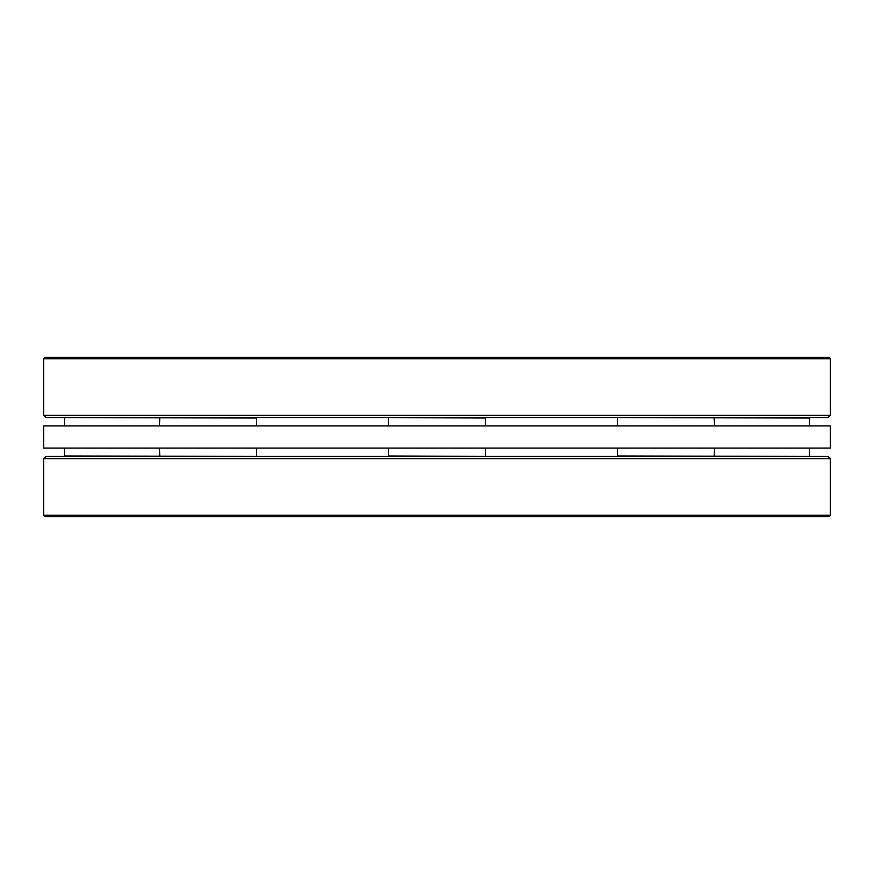 <?xml version="1.0" encoding="UTF-8"?>
<svg xmlns="http://www.w3.org/2000/svg" width="874" height="874" viewBox="0 0 874 874"><rect width="100%" height="100%" fill="white"/><g stroke="black" fill="none" stroke-linecap="round" stroke-linejoin="round"><path stroke-width="1.31" d="M830.3 448.1L43.7 448.1L43.7 425.9L830.3 425.9L830.3 448.1M617.907 417.564L809.477 418.034L809.477 425.9M830.3 358.799L43.7 358.799L45.087 357.411L828.913 357.411L830.3 358.799L830.3 415.248L827.984 417.564L46.016 417.564L43.7 415.248L43.7 358.799M64.982 417.564L256.552 418.034L256.552 425.9M388.875 417.564L485.583 418.034L485.583 425.9M256.093 456.436L64.523 455.966L64.523 448.1M809.018 456.436L617.448 455.966L617.448 448.1M43.7 515.201L830.3 515.201L828.913 516.589L45.087 516.589L43.7 515.201L43.7 458.752L830.3 458.752L830.3 515.201M764.062 456.436L802.813 456.436M43.7 458.752L46.016 456.436L827.984 456.436L830.3 458.752M485.125 456.436L388.417 455.966L388.417 448.1M830.3 415.248L43.7 415.248M64.523 418.034L64.523 425.9M388.417 418.034L388.417 425.9M159.855 417.564L159.385 425.9M714.145 417.564L714.615 425.9M617.448 418.034L617.448 425.9M809.477 455.966L809.477 448.1M714.145 456.436L714.615 448.1M256.552 455.966L256.552 448.1M159.855 456.436L159.385 448.1M485.583 455.966L485.583 448.1"/></g></svg>
